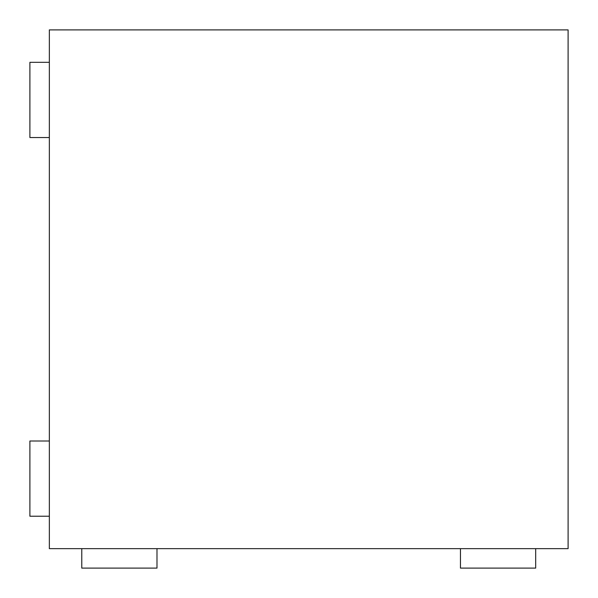 <?xml version="1.0" encoding="UTF-8"?>
<svg xmlns="http://www.w3.org/2000/svg" width="598" height="598" viewBox="0 0 598 598"><rect width="100%" height="100%" fill="white"/><g stroke="black" fill="none" stroke-linecap="round" stroke-linejoin="round"><path stroke-width="0.9" d="M49.35 548.65L568.1 548.65L568.1 29.9L49.35 29.9L49.35 548.65M156.99 548.65L156.99 568.1L81.777 568.1L81.777 548.65M535.681 548.65L535.681 568.1L460.46 568.1L460.46 548.65M49.35 441.01L29.9 441.01L29.9 516.224L49.35 516.224M49.35 62.319L29.9 62.319L29.9 137.54L49.35 137.54"/></g></svg>
